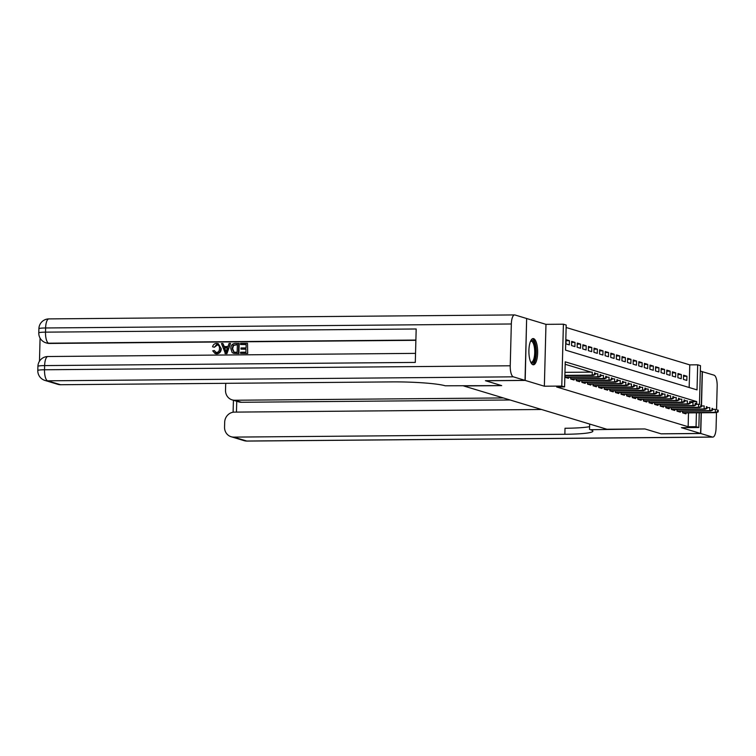 <?xml version="1.0" encoding="UTF-8"?>
<svg xmlns="http://www.w3.org/2000/svg" width="756" height="756" viewBox="0 0 756 756"><rect width="100%" height="100%" fill="white"/><g stroke="black" fill="none" stroke-linecap="round" stroke-linejoin="round"><path stroke-width="1.13" d="M533.613 338.641A13.107 4.375 89.5 0 0 533.16 338.575A13.107 4.375 89.5 0 0 528.898 351.049A13.107 4.375 89.5 0 0 532.933 364.732A13.107 4.375 89.5 0 0 533.386 364.798A13.107 4.375 89.5 0 0 537.648 352.324A13.107 4.375 89.5 0 0 533.613 338.641M689.17 387.516L689.765 364.874L697.684 364.808L700.481 365.658L699.461 404.517M701.341 405.121L702.22 371.602L700.339 371.026M526.639 318.56L525.193 380.419L544.358 386.212L561.784 386.061L563.4 324.201L566.197 325.052L565.545 350.123L697.023 389.888L697.684 364.808M544.358 386.212L545.974 324.352L526.809 318.56M545.974 324.352L563.4 324.201M689.765 364.874L566.131 327.49M485.588 380.703L501.672 385.617L463.655 385.947L606.888 429.257L644.906 428.935L660.999 433.802L700.595 433.462L701.143 412.776M485.588 380.759L525.193 380.419M682.63 411.198L682.583 412.842L685.938 413.853L685.966 412.908M677.036 409.497L676.989 411.151L680.343 412.162L680.372 411.217M671.432 407.805L671.394 409.459L674.749 410.47L674.777 409.525M665.838 406.114L665.8 407.767L669.154 408.779L669.183 407.824M660.243 404.422L660.205 406.076L663.56 407.087L663.588 406.133M654.649 402.731L654.611 404.384L657.966 405.396L657.994 404.441M649.054 401.039L649.017 402.693L652.371 403.704L652.39 402.75M643.46 399.348L643.422 400.992L646.777 402.012L646.796 401.058M637.866 397.656L637.818 399.3L641.183 400.321L641.201 399.366M632.271 395.964L632.224 397.609L635.588 398.629L635.607 397.675M626.677 394.273L626.63 395.917L629.994 396.938L630.013 395.983M621.082 392.581L621.035 394.226L624.399 395.246L624.418 394.292M615.488 390.89L615.441 392.534L618.795 393.555L618.824 392.6M609.894 389.198L609.846 390.843L613.201 391.863L613.229 390.909M604.299 387.507L604.252 389.151L607.607 390.172L607.635 389.217M598.705 385.815L598.657 387.459L602.012 388.48L602.041 387.526M593.11 384.124L593.063 385.768L596.418 386.788L596.446 385.834M587.506 382.432L587.469 384.076L590.823 385.087L590.852 384.142M581.912 380.74L581.874 382.385L585.229 383.396L585.257 382.451M576.318 379.049L576.28 380.693L579.635 381.704L579.663 380.759M570.723 377.357L570.685 379.002L574.04 380.013L574.069 379.068M565.129 375.666L565.091 377.31L568.446 378.321L568.474 377.376M566.046 340.739L569.429 340.71L566.074 339.69L565.96 343.867L569.325 344.887L569.429 340.71M571.64 342.43L575.023 342.402L571.668 341.381L571.555 345.558L574.919 346.579L575.023 342.402M577.234 344.122L580.617 344.093L577.263 343.073L577.149 347.25L580.513 348.27L580.617 344.093M582.829 345.813L586.212 345.785L582.857 344.764L582.744 348.951L586.108 349.962L586.212 345.785M588.423 347.505L591.806 347.476L588.452 346.456L588.348 350.642L591.702 351.653L591.806 347.476M594.018 349.196L597.401 349.168L594.046 348.147L593.942 352.334L597.297 353.345L597.401 349.168M599.612 350.888L603.005 350.86L599.64 349.839L599.536 354.025L602.891 355.036L603.005 350.86M605.206 352.579L608.599 352.551L605.235 351.531L605.131 355.717L608.486 356.728L608.599 352.551M610.81 354.271L614.193 354.243L610.829 353.222L610.725 357.408L614.08 358.42L614.193 354.243M616.405 355.963L619.788 355.934L616.423 354.914L616.32 359.1L619.674 360.111L619.788 355.934M621.999 357.654L625.382 357.626L622.027 356.605L621.914 360.792L625.269 361.803L625.382 357.626M627.593 359.346L630.976 359.317L627.622 358.306L627.508 362.483L630.863 363.494L630.976 359.317M633.188 361.037L636.571 361.009L633.216 359.998L633.103 364.175L636.457 365.186L636.571 361.009M638.782 362.729L642.165 362.7L638.811 361.689L638.697 365.866L642.052 366.877L642.165 362.7M644.377 364.42L647.76 364.392L644.405 363.381L644.292 367.558L647.646 368.569L647.76 364.392M649.971 366.112L653.354 366.084L649.999 365.072L649.886 369.249L653.25 370.26L653.354 366.084M655.565 367.803L658.948 367.775L655.594 366.764L655.48 370.941L658.845 371.952L658.948 367.775M661.16 369.495L664.543 369.467L661.188 368.455L661.075 372.632L664.439 373.653L664.543 369.467M666.754 371.187L670.137 371.158L666.783 370.147L666.669 374.324L670.033 375.345L670.137 371.158M672.349 372.878L675.732 372.85L672.377 371.839L672.273 376.015L675.628 377.036L675.732 372.85M677.943 374.57L681.326 374.541L677.971 373.53L677.867 377.707L681.222 378.728L681.326 374.541M683.462 379.399L686.817 380.419L686.92 376.233L683.566 375.222L683.462 379.399M696.645 404.271L696.72 401.587L565.233 361.831L564.581 386.911L556.662 386.977L688.14 426.734L688.499 412.88M686.221 400.878L684.624 400.396M680.627 399.187L679.03 398.705M675.032 397.495L673.435 397.013M669.438 395.804L667.832 395.322M663.844 394.112L662.237 393.63M658.249 392.421L656.643 391.939M652.655 390.729L651.048 390.247M647.06 389.038L645.454 388.556M641.466 387.346L639.86 386.864M635.872 385.654L634.265 385.173M630.277 383.963L628.671 383.481M624.683 382.271L623.076 381.789M619.088 380.58L617.482 380.088M613.494 378.888L611.887 378.397M607.9 377.197L606.293 376.705M602.296 375.505L600.699 375.014M596.701 373.814L595.104 373.322M591.107 372.122L565.167 364.279M699.243 412.795L698.856 427.518L681.43 427.669L700.595 433.462M698.856 427.518L696.059 426.667L696.427 412.814M688.14 426.734L696.059 426.667M564.581 386.911L561.784 386.061M689.888 401.653L696.72 401.587M683.537 376.261L686.92 376.233M594.509 374.503L595.067 374.664L595.114 373.001L594.547 372.831L594.509 374.503L592.203 375.118L593.214 375.42L564.874 375.666M564.883 375.354L592.203 375.118L592.288 372.113L564.959 372.339M594.547 372.831L595.114 373.001M593.214 375.42L595.067 374.664M530.655 341.013A11.34 3.789 -90.5 0 1 535.494 347.458A11.34 3.789 -90.5 0 1 533.642 362.039A11.34 3.789 -90.5 0 1 530.835 362.398M530.674 362.039A10.499 3.506 89.5 0 0 531.307 362.209A10.499 3.506 89.5 0 0 532.725 361.283A10.499 3.506 89.5 0 0 534.624 349.489A10.499 3.506 89.5 0 0 531.128 341.202A10.499 3.506 89.5 0 0 530.495 341.381M532.659 364.619A13.022 4.347 89.5 0 0 533.887 363.579A13.022 4.347 89.5 0 0 536.297 349.745A13.022 4.347 89.5 0 0 532.432 338.773M217.671 344.774L214.354 347.25L212.568 346.796C213.154 344.67 214.477 343.545 216.537 343.422L218.059 343.611L221.253 348.743C221.111 351.823 219.609 353.524 216.745 353.846L215.299 353.61M218.286 343.696L221.253 348.743M220.809 348.601C220.667 351.691 219.164 353.392 216.301 353.714L215.082 353.553L212.71 350.831L214.506 350.652L215.857 352.513M230.533 343.432L226.942 353.628L225.43 353.647L221.47 343.507L222.888 343.498L223.889 346.579L227.943 346.541L229.106 343.441L230.533 343.432L226.488 353.496L224.976 353.506M222.888 343.498L224.296 346.569M241.022 349.13L241.051 347.968L246.04 347.93L246.135 344.452L240.531 344.509L240.559 343.347L247.505 343.29L247.694 353.458L240.54 353.373L240.569 352.22L245.936 352.173L246.012 349.083L241.022 349.13L246.012 349.225M246.135 344.594L240.531 344.509M415.885 340.313L49.442 343.451A10.083 9.45 106.8 0 1 46.787 343.073L45.946 342.818A10.083 9.45 -73.2 0 0 48.601 343.196L49.442 343.451M40.077 338.112L39.473 361.198M238.735 343.366L238.471 353.392L233.547 353.288L232.177 352.589L230.797 348.497C230.873 345.294 232.385 343.593 235.324 343.394L239.179 343.498L238.915 353.534L233.746 353.354M525.023 380.372L526.648 318.503L514.949 314.969A10.083 3.364 89.5 0 0 514.6 314.921A10.083 3.364 89.5 0 0 511.33 323.984L510.234 365.781A10.083 3.364 89.5 0 0 513.333 376.828L525.023 380.372L485.428 380.703L501.625 385.607L445.227 385.787A42.015 4.101 -178.5 0 0 391.636 381.903L60.565 384.728A10.083 9.45 106.8 0 1 57.91 384.35L44.963 380.438A10.083 9.45 -73.2 0 0 47.619 380.816L60.565 384.728M513.333 376.828L47.619 380.816A10.083 3.364 -90.5 0 1 44.519 369.769L44.632 365.592L415.299 362.417L416.178 328.983L45.511 332.149L45.615 327.972A10.083 3.364 -90.5 0 1 48.885 318.9L514.6 314.921M247.505 343.29L247.694 353.458M247.24 353.317L240.54 353.373M234.001 352.173L237.157 352.249L237.365 344.528L233.141 345.275L232.139 348.507L233.821 352.126M237.356 344.67L233.585 345.416L232.593 348.648L234.114 352.211M226.469 350.491L227.509 347.703L224.267 347.732L225.77 352.343L226.469 350.491M227.461 347.845L224.712 347.864L226.214 352.485M214.061 350.51L216.396 352.551C218.456 352.239 219.476 350.926 219.467 348.62C219.646 346.276 218.701 344.925 216.632 344.585L217.085 344.717M217.463 344.698L216.632 344.585L214.354 347.25M215.63 352.457L216.396 352.551M213.901 347.117L212.568 346.796M700.765 433.509L661.16 433.849L644.962 428.954L590.474 429.71A42.015 4.101 1.5 0 1 592.874 431.156A42.015 4.101 1.5 0 1 564.864 434.284L233.793 437.11L246.74 441.031L712.454 437.044L700.765 433.509L701.303 412.776M589.519 429.427L589.661 424.05M503.354 397.949L234.757 400.245A10.083 9.45 -73.2 0 1 232.101 399.867A10.083 9.45 -73.2 0 1 225.515 390.294L225.647 385.362A10.083 9.45 -73.2 0 1 225.902 383.32M712.454 437.044A10.083 3.364 89.5 0 0 712.804 437.1A10.083 3.364 89.5 0 0 716.074 428.028L716.48 412.568M716.556 409.695L717.17 386.231A10.083 3.364 89.5 0 0 714.08 375.184L702.211 371.65M701.483 405.972L702.381 371.65M541.523 409.487L234.445 412.115A10.083 9.45 -73.2 0 0 224.683 422.235L224.551 427.168A10.083 9.45 -73.2 0 0 231.138 436.732A10.083 9.45 -73.2 0 0 233.793 437.11M510.064 399.981L241.466 402.277A10.083 9.45 106.8 0 1 238.811 401.899L232.101 399.867M589.595 426.658A42.015 4.101 1.5 0 1 565.015 428.265L564.864 434.284M600.103 376.195L600.661 376.356L600.708 374.692L600.141 374.522L600.103 376.195L597.798 376.809L598.809 377.112L565.384 377.405M565.091 377.093L597.798 376.809L597.883 373.804L595.085 373.823M600.141 374.522L600.708 374.692M598.809 377.112L600.661 376.356M605.698 377.887L606.255 378.057L606.303 376.384L605.736 376.214L605.698 377.887L603.392 378.501L604.403 378.803L570.988 379.096M570.685 378.784L603.392 378.501L603.477 375.496L600.68 375.515M605.736 376.214L606.303 376.384M604.403 378.803L606.255 378.057M611.292 379.578L611.85 379.748L611.897 378.076L611.339 377.905L611.292 379.578L608.986 380.192L609.997 380.495L576.582 380.788M576.28 380.476L608.986 380.192L609.071 377.187L606.274 377.206M611.339 377.905L611.897 378.076M609.997 380.495L611.85 379.748M616.887 381.27L617.444 381.44L617.491 379.767L616.934 379.597L616.887 381.27L614.59 381.884L615.592 382.186L582.177 382.479M581.874 382.167L614.59 381.884L614.666 378.879L611.869 378.898M616.934 379.597L617.491 379.767M615.592 382.186L617.444 381.44M622.481 382.961L623.038 383.131L623.086 381.459L622.528 381.289L622.481 382.961L620.185 383.575L621.186 383.878L587.771 384.171M587.478 383.859L620.185 383.575L620.26 380.57L617.472 380.589M622.528 381.289L623.086 381.459M621.186 383.878L623.038 383.131M628.075 384.653L628.633 384.823L628.68 383.15L628.123 382.98L628.075 384.653L625.779 385.267L626.781 385.569L593.365 385.862M593.073 385.551L625.779 385.267L625.855 382.262L623.067 382.281M628.123 382.98L628.68 383.15M626.781 385.569L628.633 384.823M633.67 386.344L634.227 386.514L634.275 384.842L633.717 384.672L633.67 386.344L631.373 386.959L632.375 387.27L598.96 387.554M598.667 387.242L631.373 386.959L631.449 383.953L628.661 383.972M633.717 384.672L634.275 384.842M632.375 387.27L634.227 386.514M639.264 388.036L639.822 388.206L639.869 386.533L639.311 386.363L639.264 388.036L636.968 388.65L637.97 388.962L604.554 389.245M604.261 388.934L636.968 388.65L637.043 385.645L634.256 385.664M639.311 386.363L639.869 386.533M637.97 388.962L639.822 388.206M644.859 389.727L645.426 389.898L645.463 388.225L644.906 388.055L644.859 389.727L642.562 390.342L643.564 390.654L610.149 390.937M609.856 390.625L642.562 390.342L642.638 387.337L639.85 387.355M644.906 388.055L645.463 388.225M643.564 390.654L645.426 389.898M650.453 391.419L651.02 391.589L651.058 389.916L650.5 389.746L650.453 391.419L648.157 392.033L649.158 392.345L615.743 392.629M615.45 392.317L648.157 392.033L648.232 389.028L645.444 389.047M650.5 389.746L651.058 389.916M649.158 392.345L651.02 391.589M656.047 393.111L656.614 393.281L656.652 391.608L656.095 391.438L656.047 393.111L653.751 393.725L654.762 394.037L621.337 394.32M621.045 394.008L653.751 393.725L653.827 390.72L651.039 390.748M656.095 391.438L656.652 391.608M654.762 394.037L656.614 393.281M661.651 394.802L662.209 394.972L662.247 393.3L661.689 393.129L661.651 394.802L659.345 395.416L660.357 395.728L626.932 396.012M626.639 395.7L659.345 395.416L659.421 392.411L656.633 392.44M661.689 393.129L662.247 393.3M660.357 395.728L662.209 394.972M667.246 396.494L667.803 396.664L667.841 394.991L667.283 394.821L667.246 396.494L664.94 397.117L665.951 397.42L632.526 397.703M632.233 397.391L664.94 397.117L665.015 394.103L662.228 394.131M667.283 394.821L667.841 394.991M665.951 397.42L667.803 396.664M672.84 398.185L673.398 398.355L673.435 396.683L672.878 396.513L672.84 398.185L670.534 398.809L671.545 399.111L638.121 399.395M637.828 399.083L670.534 398.809L670.619 395.794L667.822 395.823M672.878 396.513L673.435 396.683M671.545 399.111L673.398 398.355M678.434 399.877L678.992 400.047L679.039 398.374L678.472 398.204L678.434 399.877L676.129 400.5L677.14 400.803L643.715 401.086M643.422 400.774L676.129 400.5L676.214 397.486L673.416 397.514M678.472 398.204L679.039 398.374M677.14 400.803L678.992 400.047M684.029 401.568L684.586 401.738L684.634 400.066L684.067 399.896L684.029 401.568L681.723 402.192L682.734 402.494L649.309 402.778M649.017 402.466L681.723 402.192L681.808 399.177L679.011 399.206M684.067 399.896L684.634 400.066M682.734 402.494L684.586 401.738M689.623 403.26L690.181 403.43L690.228 401.757L689.661 401.587L689.623 403.26L687.317 403.884L688.329 404.186L654.904 404.469M654.611 404.158L687.317 403.884L687.402 400.869L684.605 400.897M689.661 401.587L690.228 401.757M688.329 404.186L690.181 403.43M695.218 404.951L695.775 405.121L695.822 403.449L695.265 403.279L695.218 404.951L692.912 405.575L693.923 405.877L660.508 406.161M660.205 405.849L692.912 405.575L692.997 402.561L690.2 402.589M695.265 403.279L695.822 403.449M693.923 405.877L695.775 405.121M700.812 406.643L701.37 406.813L701.417 405.14L700.859 404.97L700.812 406.643L698.516 407.267L699.517 407.569L666.102 407.853M665.8 407.541L698.516 407.267L698.591 404.252L695.794 404.28M700.859 404.97L701.417 405.14M699.517 407.569L701.37 406.813M706.406 408.334L706.964 408.505L707.011 406.832L706.454 406.662L706.406 408.334L704.11 408.958L705.112 409.261L671.697 409.544M671.394 409.232L704.11 408.958L704.186 405.944L701.398 405.972M706.454 406.662L707.011 406.832M705.112 409.261L706.964 408.505M712.001 410.026L712.558 410.196L712.606 408.524L712.048 408.353L712.001 410.026L709.704 410.65L710.706 410.952L677.291 411.236M676.998 410.924L709.704 410.65L709.78 407.635L706.992 407.664M712.048 408.353L712.606 408.524M710.706 410.952L712.558 410.196M717.595 411.718L718.153 411.888L718.2 410.215L717.642 410.054L717.595 411.718L715.299 412.341L716.301 412.644L682.885 412.927M682.592 412.625L715.299 412.341L715.374 409.327L712.587 409.355M717.642 410.054L718.2 410.215M716.301 412.644L718.153 411.888M511.33 323.984L45.615 327.972A10.083 0.983 -178.5 0 0 38.896 328.718L38.783 332.905A10.083 0.983 1.5 0 1 45.511 332.149A10.083 3.364 -90.5 0 0 48.601 343.196L415.885 340.058M415.535 353.373L47.902 356.52A10.083 3.364 -90.5 0 0 44.632 365.592A10.083 0.983 -178.5 0 0 37.913 366.339L37.8 370.516A10.083 0.983 1.5 0 1 44.519 369.769L510.234 365.781M234.757 400.245L241.466 402.277M236.741 401.275L236.458 412.105M246.74 441.031A10.083 9.45 106.8 0 1 244.084 440.654A10.083 10.083 0 0 0 247.089 441.079A10.083 3.364 -90.5 0 1 246.74 441.031M47.902 356.52A10.083 10.083 0 0 0 37.913 366.339M37.8 370.516A10.083 10.083 0 0 0 44.963 380.438M48.885 318.9A10.083 10.083 0 0 0 38.896 328.718M38.783 332.905A10.083 10.083 0 0 0 45.946 342.818M231.138 436.732L244.084 440.654M247.089 441.079L712.804 437.1M233.424 400.264L233.103 412.228"/></g></svg>
